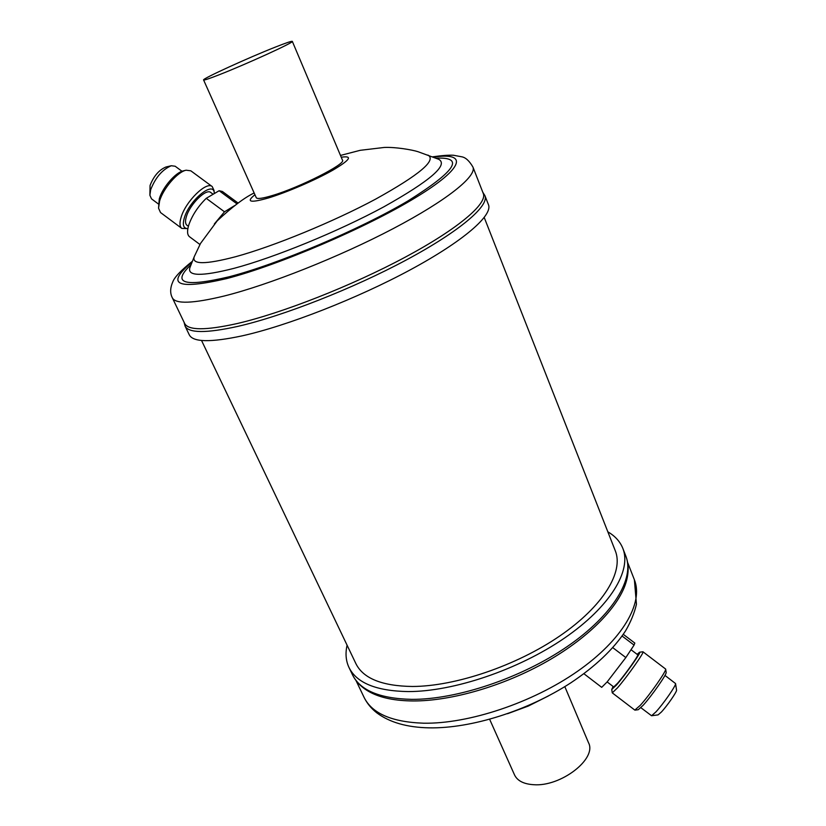 <?xml version="1.0" encoding="UTF-8"?>
<svg xmlns="http://www.w3.org/2000/svg" width="826" height="826" viewBox="0 0 826 826"><rect width="100%" height="100%" fill="white"/><g stroke="black" fill="none" stroke-linecap="round" stroke-linejoin="round"><path stroke-width="1.24" d="M675.554 683.556L676.546 690.102C677.186 691.393 667.202 705.838 661.389 712.022L658.074 714.893L651.559 715.739L655.813 712.012C663.35 703.948 676.38 685.136 675.554 683.556L664.951 675.41M583.91 673.727L601.7 687.346L607.172 681.894L625.84 657.558L634.069 645.085L622.102 636.041M607.141 681.925L613.728 686.953L617.807 683.009C625.365 674.315 639.179 654.77 637.755 654.812L631.012 649.711M613.119 686.489L611.736 689.473L616.506 685.002C625.602 674.553 642.122 651.043 639.603 652.189L637.145 654.347M611.736 689.473L612.273 692.859L617.476 687.872C627.161 676.783 644.838 651.714 642.969 651.786L639.603 652.189M612.273 692.859L634.812 710.092L640.305 705.311C649.825 694.872 666.685 670.722 665.653 669.07L642.969 651.786M635.018 710.133L638.271 709.71L643.113 705.321C651.786 695.843 667.088 673.892 666.159 672.333L665.653 669.07M564.819 686.623L588.525 742.76C597.219 758.712 560.833 786.992 533.544 784.7C523.694 784.06 517.365 780.797 514.536 774.933L489.653 719.312M625.788 555.939C634.853 578.324 613.439 614.75 567.534 646.345C521.733 677.919 457.077 699.632 411.782 699.364C379.95 698.651 360.188 690.453 352.485 674.77C355.996 681.977 361.891 687.81 370.182 692.25C380.817 697.908 395.117 700.809 413.093 700.964C451.512 701.119 504.005 685.869 547.06 661.368C590.105 636.815 619.975 605.448 626.5 580.802C628.906 571.706 628.669 563.415 625.788 555.939L622.835 548.371C620.089 541.567 615.091 536.043 607.833 531.82M347.085 645.189C345.227 653.376 345.857 660.8 348.975 667.449C356.595 682.978 376.326 691.021 408.147 691.579C453.453 691.651 518.222 669.824 564.179 638.302C610.238 606.759 631.807 570.529 622.835 548.371M149.888 195.266L150.064 185.447C153.75 176.062 159.036 169.919 165.923 167.017L171.292 165.737C162.35 169.516 155.474 177.518 150.662 189.743L149.888 195.266L151.509 198.849L158.324 203.929M238.115 203.082L222.37 191.477L219.127 190.713L206.242 198.323C198.095 206.366 192.313 215.121 188.896 224.61C186.965 230.774 187.151 234.801 189.464 236.701L199.933 244.506M206.242 198.323L224.496 211.807L214.316 224.011M213.149 194.255L210.754 192.489C206.314 188.173 190.104 204.012 186.459 216.371C185.065 220.872 185.22 223.825 186.934 225.24L188.38 226.314M214.306 193.563L214.285 193.253C214.068 180.151 189.629 199.778 184.415 217.589C182.267 224.982 183.424 228.637 187.874 228.544M214.285 193.253L214.017 190.403L212.22 186.573C206.531 181.039 185.757 201.307 181.162 217.114C179.397 222.844 179.614 226.613 181.803 228.41L187.863 228.585M212.22 186.573L190.816 170.806L186.118 170.208C177.59 171.787 163.104 188.576 159.594 201.059L158.551 208.204L160.523 212.54L181.803 228.41M186.118 170.208L183.403 170.848C175.618 172.293 162.474 187.533 159.284 198.88L158.551 208.204M218.931 74.867C209.133 78.697 204.012 80.39 203.588 79.957C201.802 78.976 248.585 57.613 275.512 47.041C286.106 42.859 291.702 40.97 292.321 41.372C295.016 41.93 245.983 64.345 218.931 74.867M203.588 79.957L256.256 197.693C257.165 199.2 262.544 198.477 272.415 195.514C299.631 187.502 346.393 163.785 342.491 160.192L292.321 41.372M237 323.585C205.612 330.545 188.152 330.483 184.611 323.389L172.335 297.804C175.535 304.205 192.809 303.607 224.145 296.028C268.966 284.825 339.383 256.896 393.104 228.668C446.949 200.408 476.881 176.144 472.957 167.089L483.293 193.521C487.608 203.568 458.296 228.75 405.029 257.278C351.886 285.765 281.873 313.24 237 323.585M242.111 335.862C210.578 342.584 192.964 342.232 189.268 334.809L185.055 326.033C188.638 333.219 206.19 333.343 237.702 326.415C282.771 316.11 353.084 288.553 406.433 259.901C459.906 231.208 489.291 205.829 484.924 195.648L488.465 204.714C492.967 215.235 463.799 240.934 410.522 269.71C357.369 298.444 287.2 325.857 242.111 335.862M484.232 217.517L615.298 550.797C623.847 571.809 603.372 606.088 559.883 635.906C516.487 665.704 455.332 686.406 412.35 686.478C381.973 686.034 363.151 678.404 355.872 663.598L201.523 340.446M236.99 203.877L219.127 190.713M182.009 171.281L175.164 166.232L171.292 165.737M224.496 211.807L234.408 205.746M634.069 645.085L634.812 643.062L623.289 634.347M640.873 707.686L651.559 715.739M612.799 647.667L625.84 657.558M634.389 579.769L636.443 604.25C634.409 613.037 630.775 621.916 625.54 630.899C613.491 649.226 595.216 666.561 570.714 682.906C527.793 710.783 471.243 728.635 429.138 727.851C407.146 727.417 389.738 722.44 376.893 712.921C371.287 708.553 367.002 703.349 364.049 697.309C371.958 713.427 391.761 722.058 423.47 723.194C468.548 724.061 532.512 702.802 577.622 671.228C622.835 639.644 643.681 602.763 634.389 579.769L627.605 562.423M433.33 157.177C467.722 151.891 465.224 167.441 415.695 197.528C366.61 227.522 278.651 265.187 226.479 278.641C176.537 290.122 165.076 284.598 192.107 262.059M340.488 155.433L360.167 150.322L384.131 147.462C395.458 146.904 412.525 149.888 417.977 151.695L438.709 159.294C448.704 164.839 430.418 180.688 383.842 206.83C338.443 231.404 274.387 257.619 233.985 268.347C201.534 276.586 186.862 276.287 189.98 267.438L189.908 267.645M435.921 158.2C465.141 156.713 455.807 170.961 407.92 200.955C359.578 229.597 278.259 264.052 229.318 276.741C183.857 287.458 171.106 283.432 191.085 264.661M427.93 155.061C436.84 160.13 419.432 174.813 375.706 199.087C333.177 221.905 273.53 246.375 235.709 256.69C205.292 264.661 191.477 264.65 194.244 256.669L189.98 267.438M341.241 157.219C353.115 155.505 350.286 159.841 332.764 170.218C315.48 180.016 286.798 192.396 268.512 197.941C250.175 203.165 245.652 202.102 254.945 194.74M548.547 695.884L528.279 706.075L507.515 713.726M192.437 261.222C181.111 270.257 174.575 277.102 172.83 281.79C170.125 287.923 169.96 293.261 172.335 297.804M184.043 322.212L185.055 326.033M254.15 192.974C244.496 197.59 232.178 206.892 217.207 220.862L200.542 243.412L194.244 256.669M482.818 192.293L484.924 195.648M432.494 156.847C441.652 155.536 448.611 154.999 453.391 155.236L461.734 156.795C465.606 157.446 469.344 160.884 472.957 167.089M352.485 674.77L348.975 667.449M364.049 697.309L355.996 680.521"/></g></svg>
